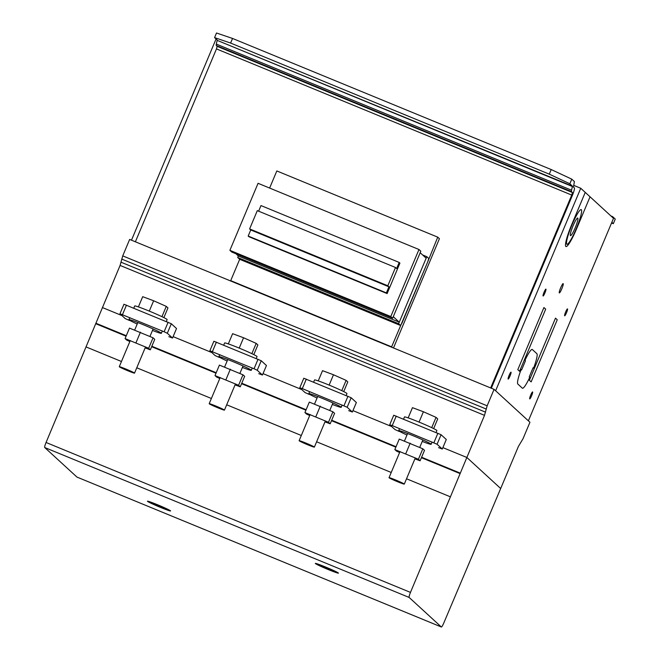 <?xml version="1.0" encoding="UTF-8"?>
<svg xmlns="http://www.w3.org/2000/svg" width="660" height="660" viewBox="0 0 660 660"><rect width="100%" height="100%" fill="white"/><g stroke="black" fill="none" stroke-linecap="round" stroke-linejoin="round"><path stroke-width="0.99" d="M304.92 412.574L309.325 402.097L332.904 411.799L328.498 422.268L304.92 412.574L306.603 414.109L309.713 415.495M320.273 406.172L315.868 416.65M324.984 421.872L330.182 423.811L328.498 422.268M332.904 411.799L334.587 413.341L330.182 423.811M300.655 441.631A8.275 0.429 -157.2 0 0 311.338 446.201A8.275 0.429 -157.2 0 0 314.375 447.109A8.275 0.429 -157.2 0 0 310.225 444.939A8.275 0.429 -157.2 0 0 302.148 441.598A8.275 0.429 -157.2 0 0 299.12 440.69A8.275 0.429 -157.2 0 0 300.655 441.631M332.31 404.44A17.581 0.924 -157.2 0 0 341.203 407.294A17.581 0.924 -157.2 0 0 341.088 407.104A17.581 0.924 -157.2 0 0 323.012 398.656A17.581 0.924 -157.2 0 0 308.789 393.665A17.581 0.924 -157.2 0 0 317.056 398.021M313.64 382.115L314.548 379.954A17.581 0.924 22.8 0 1 328.771 384.945A17.581 0.924 22.8 0 1 346.97 393.583L346.17 395.497M318.244 380.886L322.534 370.673L333.481 374.756L346.112 380.374L341.789 390.654M333.481 374.756L329.134 385.093M346.112 380.374L347.795 381.917L343.72 391.603M394.845 449.567L399.25 439.09L422.821 448.792L418.423 459.261L394.845 449.567L396.528 451.11L399.63 452.488M410.198 443.173L405.793 453.643M414.901 458.865L420.106 460.804L418.423 459.261M422.821 448.792L424.504 450.334L420.106 460.804M390.58 478.624A8.275 0.429 -157.2 0 0 401.263 483.194A8.275 0.429 -157.2 0 0 404.291 484.102A8.275 0.429 -157.2 0 0 400.141 481.932A8.275 0.429 -157.2 0 0 392.073 478.591A8.275 0.429 -157.2 0 0 389.037 477.691A8.275 0.429 -157.2 0 0 390.58 478.624M422.235 441.433A17.581 0.924 -157.2 0 0 431.129 444.287A17.581 0.924 -157.2 0 0 431.013 444.097A17.581 0.924 -157.2 0 0 412.929 435.649A17.581 0.924 -157.2 0 0 398.706 430.658A17.581 0.924 -157.2 0 0 406.972 435.014M403.565 419.108L404.473 416.947A17.581 0.924 22.8 0 1 418.696 421.938A17.581 0.924 22.8 0 1 436.895 430.576L436.087 432.49M408.161 417.887L412.459 407.665L423.406 411.749L436.037 417.367L431.714 427.655M423.406 411.749L419.059 422.087M436.037 417.367L437.712 418.91L433.645 428.596M125.078 338.58L129.484 328.111L153.062 337.804L148.657 348.282L125.078 338.58L126.761 340.123L129.863 341.509M140.431 332.186L136.026 342.664M145.134 347.886L150.34 349.825L148.657 348.282M153.062 337.804L154.737 339.347L150.34 349.825M120.813 367.645A8.275 0.429 -157.2 0 0 131.497 372.215A8.275 0.429 -157.2 0 0 134.533 373.123A8.275 0.429 -157.2 0 0 130.383 370.953A8.275 0.429 -157.2 0 0 122.306 367.612A8.275 0.429 -157.2 0 0 119.27 366.704A8.275 0.429 -157.2 0 0 120.813 367.645M152.468 330.445A17.581 0.924 -157.2 0 0 161.362 333.308A17.581 0.924 -157.2 0 0 161.246 333.11A17.581 0.924 -157.2 0 0 143.17 324.671A17.581 0.924 -157.2 0 0 128.947 319.679A17.581 0.924 -157.2 0 0 137.214 324.035M133.798 308.129L134.706 305.968A17.581 0.924 22.8 0 1 148.929 310.959A17.581 0.924 22.8 0 1 167.129 319.597L166.32 321.511M138.402 306.9L142.692 296.686L153.64 300.762L166.27 306.388L161.947 316.668M153.64 300.762L149.292 311.108M166.27 306.388L167.953 307.931L163.878 317.608M215.003 375.573L219.409 365.104L242.979 374.806L238.582 385.275L215.003 375.573L216.686 377.116L219.788 378.502M230.357 369.179L225.951 379.657M235.059 384.879L240.257 386.818L238.582 385.275M242.979 374.806L244.662 376.34L240.257 386.818M210.73 404.638A8.275 0.429 -157.2 0 0 221.422 409.208A8.275 0.429 -157.2 0 0 224.45 410.116A8.275 0.429 -157.2 0 0 220.3 407.946A8.275 0.429 -157.2 0 0 212.231 404.605A8.275 0.429 -157.2 0 0 209.195 403.697A8.275 0.429 -157.2 0 0 210.73 404.638M242.393 367.438A17.581 0.924 -157.2 0 0 251.287 370.301A17.581 0.924 -157.2 0 0 251.163 370.103A17.581 0.924 -157.2 0 0 233.087 361.663A17.581 0.924 -157.2 0 0 218.864 356.672A17.581 0.924 -157.2 0 0 227.131 361.028M223.724 345.122L224.631 342.961A17.581 0.924 22.8 0 1 238.854 347.952A17.581 0.924 22.8 0 1 257.045 356.59L256.245 358.504M228.319 343.893L232.617 333.679L243.565 337.755L256.187 343.382L251.864 353.661M243.565 337.755L239.217 348.1M256.187 343.382L257.87 344.924L253.803 354.61M392.32 347.482L391.619 346.846L427.762 261.789L402.146 322.724L400.587 325.512L398.623 323.713L426.805 256.682L428.769 258.481L427.762 261.789L437.737 237.154L439.42 238.697L393.484 347.96M235.9 253.737L238.351 255.989L237.715 257.515L239.679 259.314L400.587 325.512M237.715 257.515L398.623 323.713M422.631 254.958L426.805 256.682M426.162 258.2L399.267 322.187L393.277 316.701L420.181 252.714L426.162 258.2M238.351 255.989L399.267 322.187M420.816 251.196L392.642 318.227L390.794 316.536L418.976 249.505L420.816 251.196M418.976 249.505L258.06 183.307L229.886 250.33L231.726 252.021L392.642 318.227M229.886 250.33L390.794 316.536M239.679 259.314L230.711 280.64L391.619 346.846M230.711 280.64L231.404 281.284M269.626 188.067L276.82 170.948L437.737 237.154M395.497 267.49L396.619 268.521L399.185 262.433L399.927 263.117L387.123 293.576L386.372 292.891L388.938 286.803L387.816 285.772L395.497 267.49L257.301 210.639L249.62 228.921L387.816 285.772M258.629 211.183L260.989 205.573L399.185 262.433M249.62 228.921L250.742 229.952L248.185 236.041L248.927 236.725L387.123 293.576M248.185 236.041L386.372 292.891M250.742 229.952L388.938 286.803M258.745 373.659L262.441 375.037L257.235 370.252L254.042 368.767L209.88 350.749L215.119 355.567L219.376 357.456M262.441 375.037L266.45 365.516L261.236 360.731L213.906 341.261M131.488 240.174L216.067 38.973M573.796 185.402L580.75 188.265L613.511 218.328L528.388 420.832L495.627 390.769L580.75 188.265M76.989 477.081A4.999 0.718 -67.6 0 1 76.948 477.073L44.723 447.521A4.999 0.718 -67.6 0 1 46.06 442.481L120.087 265.427L122.735 255.882L129.649 239.423L494.068 389.342L529.947 422.26L523.025 438.718L518.405 446.449L500.684 488.515L466.859 457.479L484.506 415.346L487.154 405.809L494.068 389.342M121.688 259.066L486.106 408.986M122.735 255.882L487.154 405.809M121.135 262.243L485.554 412.17M120.087 265.427L484.506 415.346M102.44 307.56L121.927 315.579L102.44 307.56M173.118 336.633L211.852 352.572L173.118 336.633M263.035 373.626L301.768 389.565L263.035 373.626M352.96 410.619L391.693 426.558L352.96 410.619M442.877 447.62L466.859 457.479L500.684 488.515L443.8 622.974A4.999 0.718 -67.6 0 1 441.367 627A4.999 0.718 -67.6 0 1 441.334 626.975L409.142 597.448A4.999 0.718 -67.6 0 1 410.479 592.408L466.859 457.479L442.877 447.62M610.913 215.944L612.645 216.653L615.277 219.071L613.338 223.674L611.531 223.055M613.338 223.674L611.845 222.304M612.166 217.09L612.645 216.653M168.828 336.666L172.524 338.044L167.31 333.259L164.117 331.774L119.963 313.756L125.194 318.574L129.451 320.463M172.524 338.044L176.525 328.523L171.311 323.738L123.981 304.268M438.595 447.645L442.291 449.023L437.077 444.246L392.238 425.617L389.746 424.776L394.96 429.553L399.217 431.45M442.291 449.023L446.292 439.502L441.078 434.717L393.748 415.247M348.67 410.652L352.366 412.03L347.152 407.245L302.313 388.624L299.822 387.775L305.036 392.56L309.292 394.457M352.366 412.03L356.367 402.509L351.153 397.724L303.831 378.254M569.836 183.761L549.277 174.157L551.215 169.554L571.774 179.157L569.836 183.761L572.467 186.178L571.552 190.22L571.469 191.631L572.426 192.514L571.741 195.071L490.66 387.94M491.329 388.22L572.303 195.591A7.499 1.081 112.4 0 0 574.357 187.91L573.449 187.077L574.406 181.574L571.774 179.157M135.391 241.783L216.472 48.914L571.741 195.071M216.472 48.914L217.157 46.348L572.426 192.514M217.157 46.348L216.2 45.474L571.469 191.631M216.2 45.474L216.29 44.063L571.552 190.22M216.29 44.063L217.181 40.367L572.451 186.532M217.181 40.367L572.467 186.178M230.612 43.057L214.566 37.603L216.505 33L232.543 38.453L230.612 43.057L549.277 174.157M217.198 40.021L214.566 37.603M232.543 38.453L551.215 169.554M147.65 501.188A12.54 0.66 -157.2 0 0 160.52 507.193A12.54 0.66 -157.2 0 0 170.486 510.79A12.54 0.66 22.8 0 1 170.585 510.939A12.54 0.66 22.8 0 1 160.446 507.383A12.54 0.66 22.8 0 1 147.46 501.22A12.54 0.66 22.8 0 1 157.608 504.784A12.54 0.66 22.8 0 1 170.503 510.807M152.485 502.771A9.405 0.495 -157.2 0 0 160.405 506.294A9.405 0.495 -157.2 0 0 165.965 508.439M165.289 508.109A9.405 0.495 22.8 0 1 167.541 509.305A9.405 0.495 22.8 0 1 167.78 509.536A9.405 0.495 22.8 0 1 160.165 506.863A9.405 0.495 22.8 0 1 150.43 502.243A9.405 0.495 22.8 0 1 153.194 503.027M315.505 563.384A12.54 0.66 -157.2 0 0 328.383 569.39A12.54 0.66 -157.2 0 0 338.341 572.987M325.471 566.981A12.54 0.66 22.8 0 1 338.365 573.004A12.54 0.66 22.8 0 1 338.448 573.144A12.54 0.66 22.8 0 1 328.3 569.58A12.54 0.66 22.8 0 1 315.323 563.417A12.54 0.66 22.8 0 1 325.471 566.981M320.347 564.968A9.405 0.495 -157.2 0 0 328.267 568.491A9.405 0.495 -157.2 0 0 333.828 570.636M333.151 570.306A9.405 0.495 22.8 0 1 335.404 571.502A9.405 0.495 22.8 0 1 335.635 571.733A9.405 0.495 22.8 0 1 328.028 569.068A9.405 0.495 22.8 0 1 318.293 564.448A9.405 0.495 22.8 0 1 321.057 565.224M441.367 627L76.948 477.073A4.999 0.718 -67.6 0 1 76.915 477.056L441.334 626.975M521.111 369.509A18.744 2.706 112.4 0 0 517.828 384.037L522.349 388.179A18.744 2.706 112.4 0 0 529.708 377.396L529.221 376.951L533.09 367.744L533.577 368.197A18.744 2.706 112.4 0 0 536.861 353.669L532.339 349.519A18.744 2.706 112.4 0 0 524.981 360.302L525.467 360.748L521.598 369.955L521.111 369.509M585.247 192.39L571.684 224.664A21.244 3.061 112.4 0 0 565.834 246.46A21.244 3.061 112.4 0 0 576.444 229.152L590.048 196.795M531.135 381.892L529.369 380.275L555.489 318.145L557.255 319.762L531.135 381.892M519.568 371.283L517.803 369.666L543.922 307.535L545.688 309.152L519.568 371.283M530.731 395.026A3.754 0.544 112.4 0 0 530.112 398.607A3.754 0.544 112.4 0 0 532.628 392.626A3.754 0.544 112.4 0 0 530.731 395.026M565.661 311.941A3.745 0.544 112.4 0 0 565.042 315.513A3.745 0.544 112.4 0 0 567.551 309.54A3.745 0.544 112.4 0 0 565.661 311.941M560.687 287.752A4.999 0.718 112.4 0 0 559.861 292.52A4.999 0.718 112.4 0 0 563.211 284.551A4.999 0.718 112.4 0 0 560.687 287.752M509.157 375.235A3.754 0.544 112.4 0 0 508.538 378.807A3.754 0.544 112.4 0 0 511.055 372.834A3.754 0.544 112.4 0 0 509.157 375.235M544.087 292.149A3.745 0.544 112.4 0 0 543.469 295.721A3.745 0.544 112.4 0 0 545.977 289.74A3.745 0.544 112.4 0 0 544.087 292.149M571.956 224.961A18.744 2.706 112.4 0 0 568.854 242.822A18.744 2.706 112.4 0 0 581.419 212.933A18.744 2.706 112.4 0 0 571.956 224.961M573.053 225.844A9.496 1.369 112.4 0 0 571.477 234.894A9.496 1.369 112.4 0 0 577.846 219.755A9.496 1.369 112.4 0 0 573.053 225.844M216.398 342.111L212.396 351.632M261.236 360.731L257.235 370.252M258.043 359.246L254.042 368.767M126.472 305.118L122.471 314.638M171.311 323.738L167.31 333.259M168.118 322.245L164.117 331.774M396.239 416.097L392.238 425.617M441.078 434.717L437.077 444.246M437.885 433.232L433.884 442.753M306.314 379.104L302.313 388.624M351.153 397.724L347.152 407.245M347.96 396.239L343.959 405.76M44.723 447.521L409.142 597.448M46.06 442.481L410.479 592.408M85.957 346.888L121.465 361.498M136.768 367.793L211.382 398.491M226.693 404.786L301.307 435.484M316.61 441.779L391.231 472.478M406.535 478.781L450.376 496.815M95.683 323.68L126.085 336.188M151.651 346.706L216.01 373.18M241.568 383.699L305.926 410.182M331.493 420.692L395.851 447.175M421.41 457.685L460.103 473.608M95.873 323.218L126.283 335.725M151.841 346.244L216.2 372.727M241.766 383.237L306.125 409.72M331.683 420.23L396.041 446.713M421.608 457.231L460.292 473.146M299.12 440.69L310.126 414.505M314.531 404.036L317.683 396.528M332.937 402.938L329.794 410.413M325.397 420.89L314.375 447.109M341.203 407.294L342.161 405.017M309.639 391.636L308.789 393.665M389.037 477.691L400.042 451.506M404.448 441.029L407.608 433.521M422.862 439.931L419.719 447.406M415.313 457.883L404.291 484.102M431.129 444.287L432.085 442.01M399.564 428.637L398.706 430.658M119.27 366.704L130.284 340.519M134.681 330.049L137.841 322.534M153.095 328.952L149.952 336.427M145.555 346.896L134.533 373.123M161.362 333.308L162.319 331.031M129.797 317.65L128.947 319.679M209.195 403.697L220.201 377.512M224.606 367.042L227.766 359.535M243.02 365.945L239.877 373.42M235.471 383.897L224.45 410.116M251.287 370.301L252.244 368.024M219.722 354.643L218.864 356.672M213.889 341.228L209.88 350.749M123.964 304.235L119.963 313.756M393.731 415.214L389.73 424.735M303.806 378.221L299.805 387.742"/></g></svg>
